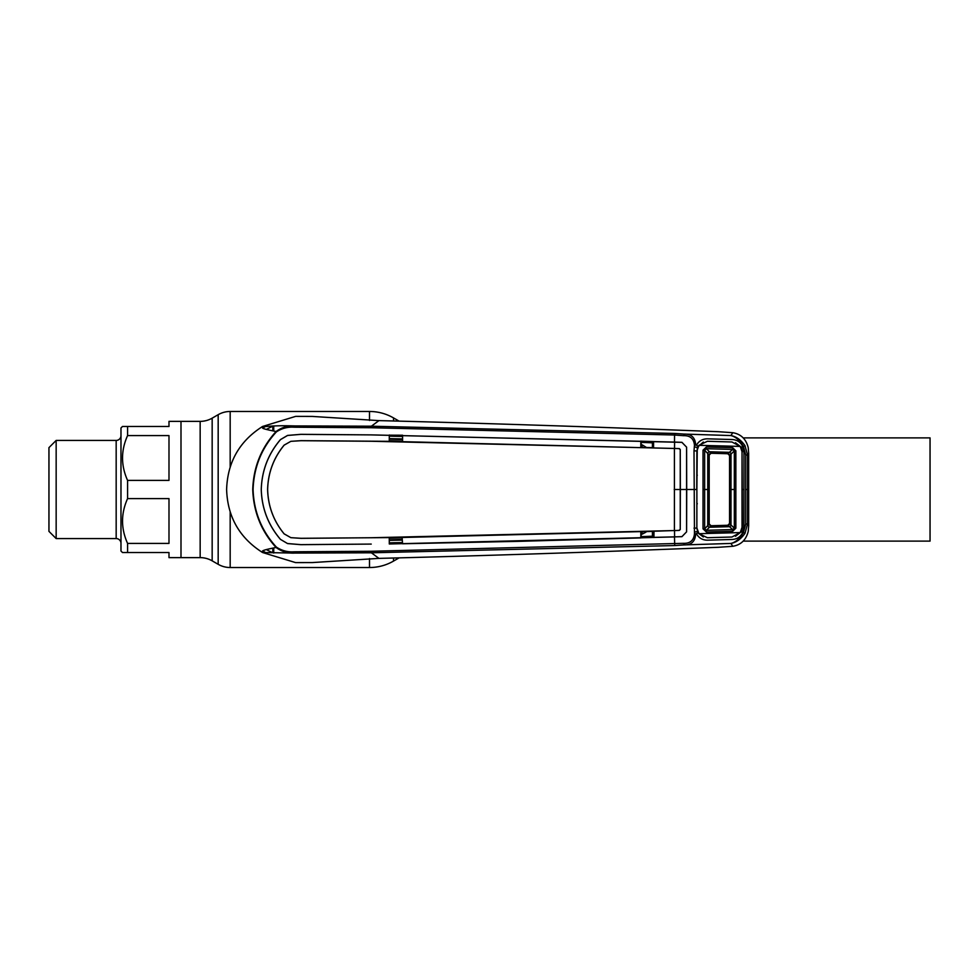 <?xml version="1.0" encoding="UTF-8"?>
<svg xmlns="http://www.w3.org/2000/svg" width="979" height="979" viewBox="0 0 979 979"><rect width="100%" height="100%" fill="white"/><g stroke="black" fill="none" stroke-linecap="round" stroke-linejoin="round"><path stroke-width="1.47" d="M398.624 420.86L393.509 417.911A48.02 48.02 0 0 0 369.499 411.474L230.175 411.474A24.01 24.01 0 0 0 218.17 414.692L212.162 418.155L212.162 560.845L218.17 564.308A24.01 24.01 0 0 0 230.175 567.526L369.499 567.526A48.02 48.02 0 0 0 393.509 561.089L398.624 558.14M743.306 541.118L930.05 541.118L930.05 437.882L743.306 437.882M212.162 418.155A24.01 24.01 0 0 1 200.157 421.374L200.157 557.626A24.01 24.01 0 0 1 212.162 560.845M123.795 426.477L127.576 426.477L122.473 426.477L120.98 427.982L120.98 551.018L122.473 552.523L168.988 552.523L168.988 557.626L180.993 557.626L180.993 421.374L200.157 421.374M127.576 435.594C120.858 450.548 120.858 465.478 127.576 480.395L168.988 480.395L168.988 435.594L127.576 435.594L127.576 426.477L168.988 426.477L168.988 421.374L180.993 421.374L180.993 557.626L200.157 557.626M120.98 543.369A4.797 4.797 0 0 0 116.171 538.572L116.171 440.428A4.797 4.797 0 0 0 120.98 435.631M56.158 440.428L56.158 538.572L48.95 531.364L48.95 447.636L56.158 440.428L116.171 440.428M56.158 538.572L116.171 538.572M168.988 543.406L168.988 498.605L127.576 498.605C120.858 513.559 120.858 528.501 127.576 543.406L168.988 543.406M127.576 543.406L127.576 552.523L122.473 552.523M127.576 480.395L127.576 498.605M674.482 442.08L371.237 434.896L681.922 442.361L686.573 447.146L681.935 442.324L674.482 442.08L674.568 435.019L371.176 427.737L294.116 427.211C287.74 426.758 281.83 428.312 276.384 431.886L276.078 431.519C258.003 427.933 263.486 428.166 262.556 426.477C239.476 441.137 227.507 462.137 226.614 489.5C227.507 516.863 239.476 537.863 262.556 552.523L295.56 562.595L312.313 562.57L378.946 558.385L371.371 552.792L294.557 553.074C287.826 553.453 281.671 551.593 276.078 547.481L276.384 547.114C281.83 550.688 287.74 552.242 294.104 551.789L371.176 551.263L683.599 543.321C690.171 543.541 693.805 540.359 694.478 533.775L694.001 450.854L694.478 445.225L695.702 445.176C695.249 437.625 691.443 433.93 684.284 434.089L730.934 435.557L732.794 432.706L718.39 431.702C594.449 426.868 481.301 423.173 378.946 420.615L312.313 416.43L295.988 416.381M389.275 438.616L402.577 438.898M402.577 436.463L389.287 436.169M402.577 439.498L389.275 439.228M389.263 440.856L402.577 441.125M402.124 537.875L389.263 538.144M389.275 539.772L402.124 539.502M389.287 542.831L402.124 542.55M402.124 540.114L389.275 540.384M266.386 549.574A68.763 68.763 0 0 0 272.823 552.731L272.823 548.118M272.823 430.882L272.823 426.269A68.763 68.763 0 0 0 266.374 429.426M294.116 427.211L294.557 425.926C268.246 425.094 261.895 427.603 262.556 426.477L295.56 416.405M371.176 427.737L371.371 426.208L294.557 425.926C287.826 425.547 281.671 427.407 276.078 431.519C261.234 447.905 253.451 467.228 252.741 489.5C253.5 511.882 261.283 531.205 276.078 547.481C259.472 550.724 262.653 550.981 262.556 552.523L294.557 553.074L294.104 551.789M276.384 431.886C261.613 448.015 253.855 467.216 253.084 489.5C253.806 511.662 261.577 530.875 276.384 547.114M378.946 420.615L371.371 426.208L674.715 433.452L684.284 434.089L683.599 435.679L674.568 435.019L674.715 433.452M371.237 434.896L300.834 434.333L287.569 435.422L280.447 439.608C268.209 453.95 261.809 470.581 261.258 489.5C261.846 470.605 268.234 453.987 280.471 439.62L287.581 435.459L300.834 434.358L371.237 434.896M389.299 435.019L389.263 441.333L301.03 440.66L290.861 441.333L284.13 445.127C273.594 457.964 268.075 472.759 267.597 489.5L267.634 489.5C268.099 472.796 273.606 458.013 284.155 445.139L290.861 441.333L301.03 440.697L371.322 441.26L674.421 448.443L674.421 530.557L371.322 537.74L301.03 538.303L290.861 537.667L284.13 533.873C273.606 520.987 268.099 506.204 267.634 489.5M674.201 489.5L680.356 489.5L680.246 449.483L678.839 448.59L389.263 441.333L402.577 441.529L402.589 435.227L389.703 435.178M678.839 448.59L674.421 448.443M646.336 447.403L642.297 444.894L642.04 447.256L641.196 447.219L641.196 441.186L653.568 441.566L653.568 447.623L640.792 447.391L640.829 441.088M694.478 446.877L697.256 447.476L696.877 489.5L686.72 489.5L686.597 531.854L686.597 447.146L686.695 489.5L680.356 489.5L680.246 529.517L680.246 449.483M680.246 529.517L678.839 530.41L674.421 530.557M678.839 530.41L674.519 530.581L674.592 536.884L681.922 536.639L686.573 531.854L681.935 536.676L389.299 543.981L389.263 537.667L402.124 537.63L402.553 543.773L518.405 541.35L640.829 537.912L640.792 531.609L402.577 537.471L301.03 538.34L290.861 537.667L284.155 533.861C273.594 521.036 268.075 506.241 267.597 489.5M653.568 441.566L653.568 447.623M674.519 448.419L674.592 442.08M680.27 449.765L679.45 448.627M680.27 529.235L679.45 530.373M653.568 537.434L641.196 537.814L641.196 531.756L653.568 531.377L653.568 537.434L674.592 536.92M287.581 543.541L300.834 544.642L371.237 544.079L300.834 544.667L287.569 543.578L280.471 539.38L287.569 543.578M402.124 543.639L389.703 543.822M402.553 543.773L402.124 537.63M653.568 531.377L640.792 531.609L642.04 531.744L642.297 534.106L646.018 532.111M653.935 537.52L653.96 531.23L674.519 530.545M280.447 539.392C268.209 525.05 261.809 508.419 261.258 489.5C261.846 508.395 268.234 525.013 280.471 539.38M674.482 536.92L674.715 545.548L371.371 552.792L371.176 551.263M694.05 489.5L696.877 489.5L696.84 528.073L697.929 532.919L695.702 533.824C695.249 541.375 691.443 545.07 684.284 544.911L674.715 545.548M695.702 533.824L694.478 533.775M683.599 543.321L684.284 544.911L730.934 543.443L732.794 546.294L718.39 547.298C594.449 552.132 481.301 555.827 378.946 558.385M744.982 533.359L743.416 532.576L745.717 524.01L745.717 454.99L747.552 455.113L748.666 453.228L748.666 525.772L747.552 523.887L744.982 533.359C740.907 539.086 736.294 542.427 731.142 543.382C735.608 542.256 739.708 538.646 743.416 532.576L742.682 532.576C740.467 536.933 736.906 539.233 731.998 539.478L707.389 540.175C702.494 540.139 698.859 538.009 696.461 533.8M748.666 525.772L748.237 531.328C746.108 539.918 740.956 544.911 732.794 546.294M745.717 454.99L743.416 446.424L744.982 445.641L747.552 455.113L747.552 523.887L745.717 524.01M694.478 445.225C693.805 438.641 690.171 435.459 683.599 435.679M694.001 450.854L696.84 450.927M703.314 442.031L697.256 447.476M697.929 446.081L696.461 445.2C698.859 440.991 702.494 438.861 707.389 438.825L731.998 439.522C736.906 439.767 740.467 442.067 742.682 446.424L743.954 451.49L742.437 451.613L741.299 447.195L735.462 442.704M735.462 536.296L741.299 531.805L742.437 527.387L742.033 451.625M742.412 489.5L743.942 489.5L743.954 527.51L742.682 532.576L741.299 531.805M743.954 451.49L743.942 489.5L742.009 489.5L742.045 527.265L740.259 532.576L698.945 533.702L707.376 537.716L731.937 537.018L740.259 532.576M696.84 528.073L694.001 528.146M697.256 531.524L694.478 532.123M697.929 532.919L703.314 536.969M743.954 527.51L742.033 527.375M741.299 447.195L743.416 446.424C739.72 440.354 735.608 436.756 731.117 435.618L731.142 435.618C736.294 436.573 740.907 439.914 744.982 445.641M696.461 445.2L695.702 445.176M748.666 453.228L748.237 447.672C746.108 439.081 740.956 434.089 732.794 432.706M641.196 442.373L652.442 442.814L652.418 447.587M652.418 531.413L652.442 536.186L641.196 536.627M642.297 444.894L641.196 444.858M641.196 534.142L642.297 534.106M732.684 447.733L732.659 449.434L727.801 453.73A1.799 1.799 180 0 1 729.551 455.529L734.336 450.878L732.659 449.434L706.361 448.712L704.647 450.254L709.2 455.064L709.2 489.5L709.2 455.064L711.048 453.265L706.361 448.712L706.373 446.999L732.684 447.733L735.853 450.805L735.853 528.195L734.336 528.122L734.323 489.5L734.336 450.878L735.853 450.805M710.999 453.265A1.799 1.799 0 0 1 711.048 453.265L727.801 453.73L729.551 455.529L729.551 489.5L729.551 455.529A1.799 1.799 45.9 0 0 727.801 453.73L711.048 453.265A1.799 1.799 180 0 0 709.2 455.064A1.799 1.799 0 0 1 710.999 453.265M709.2 489.5L709.2 523.936L711.048 525.735L706.361 530.288L732.659 529.566L734.336 528.122L731.007 525.062A1.799 1.395 132.5 0 1 729.526 526.678L709.383 527.24A1.799 1.371 -135.3 0 1 707.756 525.613L709.2 523.936A1.799 1.799 0 0 0 711.048 525.735L727.801 525.27A1.799 1.799 180 0 0 729.551 523.471L729.551 489.5L729.551 523.471L730.995 525.05L731.007 453.938A1.799 1.395 -132.7 0 0 729.514 452.335L709.383 451.76A1.799 1.371 135.3 0 0 707.756 453.387L707.756 489.5L704.647 489.5L704.647 528.746L706.361 530.288L706.373 532.001L703.02 528.831L704.647 528.746L707.744 525.625L707.756 489.5L709.2 489.5L709.2 523.936A1.799 1.799 180 0 0 711.048 525.735L727.801 525.27A1.799 1.799 -45.9 0 0 729.551 523.471L727.801 525.27L729.514 526.665A1.799 1.395 132.7 0 0 730.995 525.05M707.744 525.625L707.756 525.613A1.799 1.371 -135.3 0 0 709.383 527.24M740.259 446.424L731.937 441.982L707.376 441.284L698.945 445.298L740.259 446.424L742.045 451.735L742.009 489.5M698.945 445.298L696.877 451.05L696.754 489.5M696.791 476.369L697.293 475.158M697.293 503.842L696.791 502.631M696.889 489.5L696.877 527.95L698.945 533.702M703.02 528.831L703.02 489.5L704.647 489.5L704.647 450.254L703.02 450.169L706.373 446.999M703.02 489.5L703.02 450.169M735.853 528.195L732.684 531.267L732.659 529.566L729.526 526.678M732.684 531.267L706.373 532.001M734.323 489.5L729.551 489.5M729.526 452.322A1.799 1.395 -132.5 0 1 731.007 453.938M707.744 453.375A1.799 1.371 135.3 0 1 709.383 451.76M218.17 414.692L218.17 564.308M230.175 411.474L230.175 466.946M230.175 512.054L230.175 567.526M369.499 411.474L369.499 420.456M369.499 558.544L369.499 567.526M393.509 417.911L393.509 420.774M393.509 558.226L393.509 561.089M262.641 550.859A71.761 71.761 0 0 0 265.578 552.548M265.578 426.452A71.761 71.761 0 0 0 262.641 428.141M273.728 553.037L273.728 547.934M273.728 431.066L273.728 425.951M745.606 489.5L747.43 489.5M653.568 442.997L652.442 442.814M653.568 536.002L652.442 536.186"/></g></svg>
